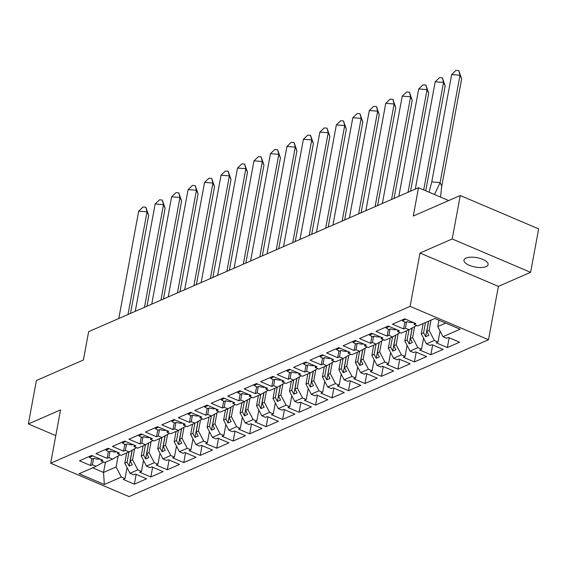 <?xml version="1.0" encoding="UTF-8"?>
<svg xmlns="http://www.w3.org/2000/svg" width="567" height="567" viewBox="0 0 567 567"><rect width="100%" height="100%" fill="white"/><g stroke="black" fill="none" stroke-linecap="round" stroke-linejoin="round"><path stroke-width="0.85" d="M466.003 258.077A12.276 4.763 -169.5 0 0 463.976 260.111A12.276 4.763 -169.5 0 0 472.091 266.299A12.276 4.763 -169.5 0 0 486.075 266.618A12.276 4.763 -169.5 0 0 488.109 264.583A12.276 4.763 -169.5 0 0 479.987 258.403A12.276 4.763 -169.5 0 0 466.003 258.077M419.998 253.017L498.393 286.385L530.599 272.323L452.211 238.962L419.998 253.017L410.111 306.364L50.669 463.232L60.556 409.891L28.35 423.946L55.786 435.626M28.35 423.946L36.401 380.507L83.392 360.002L88.643 331.674L418.517 187.705L448.717 200.562M452.211 238.962L460.255 195.523L538.65 228.884L530.599 272.323M498.393 286.385L488.506 339.725L129.063 496.6L50.669 463.232M423.159 323.573L421.274 333.779L423.592 332.765L425.484 322.559M406.688 330.767L404.803 340.965L407.12 339.952L409.013 329.753M390.216 337.953L388.324 348.152L390.649 347.139L392.541 336.94M373.745 345.14L371.853 355.346L374.177 354.332L376.07 344.126M357.274 352.334L355.381 362.533L357.706 361.519L359.591 351.32M340.795 359.521L338.91 369.719L341.228 368.706L343.12 358.507M324.324 366.714L322.432 376.913L324.756 375.9L326.649 365.694M307.853 373.901L305.96 384.1L308.285 383.086L310.177 372.888M291.381 381.088L289.489 391.294L291.814 390.273L293.706 380.074M274.91 388.282L273.018 398.481L275.342 397.467L277.228 387.268M258.432 395.468L256.546 405.667L258.864 404.654L260.756 394.455M241.96 402.655L240.068 412.861L242.392 411.848L244.285 401.642M225.489 409.849L223.596 420.048L225.921 419.034L227.814 408.835M209.017 417.036L207.125 427.234L209.45 426.221L211.342 416.022M192.546 424.222L190.654 434.428L192.978 433.415L194.864 423.209M176.068 431.416L174.182 441.615L176.5 440.602L178.392 430.403M159.596 438.603L157.704 448.802L160.029 447.788L161.921 437.589M143.125 445.79L141.233 455.996L143.557 454.982L145.45 444.776M126.654 452.983L124.761 463.182L127.086 462.169L128.978 451.97M410.111 306.364L488.506 339.725M117.808 452.346L117.539 453.784L121.225 455.351L129.042 451.942L136.562 447.682M428.652 321.177L426.76 331.383L429.084 330.363L434.315 340.469L438 342.036L436.207 342.815L447.342 347.557L459.589 342.213L448.454 337.471L446.661 338.258L442.976 336.685L460.085 329.221L434.839 318.477L417.737 325.947L414.052 324.374L415.845 323.594L404.71 318.852L392.463 324.204L403.598 328.938L405.391 328.158L409.076 329.725L401.259 333.134L397.58 331.567L399.374 330.781L388.239 326.046L375.992 331.39L387.126 336.125L388.919 335.345L392.605 336.911L384.787 340.32L381.102 338.754L382.902 337.975L371.768 333.233L359.521 338.577L370.648 343.318L372.448 342.532L376.134 344.098L368.316 347.514L364.631 345.941L366.424 345.161L355.296 340.42L343.049 345.771L354.177 350.505L355.977 349.726L359.655 351.292L351.845 354.701L348.159 353.135L349.952 352.348L338.825 347.614L326.571 352.957L337.705 357.692L339.498 356.912L343.184 358.479L335.373 361.888L331.688 360.321L333.481 359.542L322.347 354.8L310.099 360.144L321.234 364.886L323.027 364.099L326.712 365.672L318.895 369.082L315.217 367.508L317.01 366.729L305.875 361.987L293.628 367.338L304.762 372.072L306.556 371.293L310.241 372.859L302.424 376.268L298.738 374.702L300.538 373.915L289.404 369.181L277.157 374.525L288.284 379.266L290.084 378.48L293.77 380.046L285.952 383.455L282.267 381.889L284.06 381.109L272.933 376.368L260.685 381.711L271.813 386.453L273.613 385.666L277.291 387.24L269.481 390.649L265.795 389.082L267.589 388.296L256.461 383.561L244.207 388.905L255.341 393.64L257.135 392.86L260.82 394.426L253.01 397.836L249.324 396.269L251.117 395.483L239.983 390.748L227.736 396.092L238.87 400.834L240.663 400.047L244.349 401.613L236.531 405.029L232.853 403.456L234.646 402.676L223.511 397.935L211.264 403.286L222.399 408.02L224.192 407.234L227.877 408.807L220.06 412.216L216.374 410.65L218.175 409.863L207.04 405.129L194.793 410.473L205.92 415.207L207.72 414.427L211.406 415.994L203.588 419.403L199.903 417.836L201.696 417.05L190.569 412.315L178.321 417.659L189.449 422.401L191.242 421.614L194.928 423.18L187.117 426.597L183.432 425.023L185.225 424.244L174.097 419.502L161.843 424.853L172.978 429.588L174.771 428.808L178.456 430.374L170.646 433.783L166.96 432.217L168.753 431.43L157.619 426.696L145.372 432.04L156.506 436.774L158.299 435.995L161.985 437.561L154.167 440.97L150.489 439.404L152.282 438.617L141.148 433.883L128.9 439.227L140.035 443.968L141.828 443.181L145.513 444.748L137.696 448.164L134.01 446.59L135.811 445.811L124.676 441.069L112.429 446.42L123.556 451.155L125.357 450.375L129.042 451.942M434.315 340.469L426.504 343.878L421.274 333.779M412.266 327.917L410.288 338.57L412.613 337.556L417.844 347.656L421.529 349.222L419.736 350.009L430.863 354.744L443.118 349.4L431.983 344.658L430.19 345.445L426.504 343.878M417.844 347.656L410.033 351.065L404.803 340.965M395.794 335.104L393.817 345.757L396.142 344.743L401.372 354.843L405.058 356.416L403.265 357.196L414.392 361.937L426.639 356.586L415.512 351.852L413.719 352.631L410.033 351.065M401.372 354.843L393.562 358.252L388.324 348.152M379.316 342.298L377.346 352.95L379.67 351.937L384.901 362.037L388.586 363.603L386.786 364.383L397.921 369.124L410.168 363.78L399.04 359.039L397.24 359.825L393.562 358.252M384.901 362.037L377.083 365.446L371.853 355.346M362.845 349.485L360.874 360.137L363.192 359.124L368.43 369.223L372.108 370.79L370.315 371.576L381.449 376.311L393.696 370.967L382.562 366.232L380.769 367.012L377.083 365.446M368.43 369.223L360.612 372.632L355.381 362.533M346.373 356.671L344.396 367.324L346.721 366.31L351.951 376.41L355.637 377.983L353.843 378.763L364.978 383.505L377.225 378.154L366.091 373.419L364.298 374.199L360.612 372.632M351.951 376.41L344.141 379.826L338.91 369.719M329.902 363.865L327.924 374.518L330.249 373.504L335.48 383.604L339.165 385.17L337.372 385.957L348.499 390.691L360.754 385.347L349.619 380.606L347.826 381.393L344.141 379.826M335.48 383.604L327.669 387.013L322.432 376.913M313.431 371.052L311.453 381.704L313.778 380.691L319.008 390.791L322.694 392.357L320.901 393.144L332.028 397.878L344.275 392.534L333.148 387.8L331.355 388.579L327.669 387.013M319.008 390.791L311.198 394.2L305.96 384.1M296.952 378.246L294.982 388.891L297.306 387.878L302.537 397.977L306.223 399.551L304.422 400.33L315.557 405.072L327.804 399.721L316.677 394.986L314.876 395.773L311.198 394.2M302.537 397.977L294.72 401.393L289.489 391.294M280.481 385.432L278.51 396.085L280.828 395.071L286.066 405.171L289.744 406.737L287.951 407.524L299.085 412.259L311.333 406.915L300.198 402.173L298.405 402.96L294.72 401.393M286.066 405.171L278.248 408.58L273.018 398.481M264.009 392.619L262.032 403.272L264.357 402.258L269.587 412.358L273.273 413.924L271.48 414.711L282.614 419.445L294.861 414.101L283.727 409.367L281.934 410.147L278.248 408.58M269.587 412.358L261.777 415.767L256.546 405.667M247.538 399.813L245.561 410.458L247.885 409.445L253.116 419.552L256.801 421.118L255.008 421.898L266.136 426.639L278.39 421.295L267.255 416.554L265.462 417.34L261.777 415.767M253.116 419.552L245.305 422.961L240.068 412.861M231.067 407L229.089 417.652L231.414 416.639L236.645 426.738L240.33 428.305L238.537 429.091L249.664 433.826L261.911 428.482L250.784 423.74L248.991 424.527L245.305 422.961M236.645 426.738L228.834 430.147L223.596 420.048M214.588 414.186L212.618 424.839L214.943 423.825L220.173 433.925L223.859 435.491L222.058 436.278L233.193 441.013L245.44 435.669L234.313 430.934L232.513 431.714L228.834 430.147M220.173 433.925L212.356 437.334L207.125 427.234M198.117 421.38L196.147 432.033L198.464 431.012L203.702 441.119L207.38 442.685L205.587 443.465L216.722 448.206L228.969 442.862L217.834 438.121L216.041 438.908L212.356 437.334M203.702 441.119L195.884 444.528L190.654 434.428M181.646 428.567L179.668 439.219L181.993 438.206L187.223 448.306L190.909 449.872L189.116 450.659L200.25 455.393L212.497 450.049L201.363 445.308L199.57 446.094L195.884 444.528M187.223 448.306L179.413 451.715L174.182 441.615M165.174 435.754L163.197 446.406L165.521 445.393L170.752 455.492L174.438 457.066L172.644 457.845L183.772 462.587L196.026 457.236L184.892 452.501L183.098 453.281L179.413 451.715M170.752 455.492L162.942 458.901L157.704 448.802M148.703 442.947L146.725 453.6L149.05 452.586L154.281 462.686L157.966 464.253L156.173 465.032L167.3 469.774L179.548 464.43L168.42 459.688L166.627 460.475L162.942 458.901M154.281 462.686L146.47 466.095L141.233 455.996M132.224 450.134L130.254 460.787L132.579 459.773L137.809 469.873L141.495 471.439L139.695 472.226L150.829 476.96L163.076 471.616L151.949 466.882L150.149 467.662L146.47 466.095M137.809 469.873L129.992 473.282L124.761 463.182M105.427 462.247L103.534 472.446L116.1 466.96L121.338 477.06L125.016 478.633L123.223 479.413L134.358 484.154L146.605 478.803L135.47 474.069L133.677 474.848L129.992 473.282M121.338 477.06L104.335 484.48L79.089 473.736L96.092 466.322L103.619 462.055M117.539 453.784L119.332 452.998L108.205 448.263L95.958 453.607L107.085 458.342L108.878 457.562L112.564 459.128L104.753 462.537L101.068 460.971L102.861 460.191L91.734 455.45L79.479 460.794L90.614 465.535L92.407 464.749L96.092 466.322M429.084 330.363L430.977 320.164M423.592 332.765L425.654 336.727L428.815 335.345L426.76 331.383M409.076 329.725L416.603 325.458M412.613 337.556L414.647 326.564M407.12 339.952L409.176 343.921L412.344 342.539L410.288 338.57M392.605 336.911L400.125 332.652M396.142 344.743L398.176 333.757M390.649 347.139L392.704 351.108L395.872 349.726L393.817 345.757M376.134 344.098L383.653 339.839M379.67 351.937L381.704 340.944M374.177 354.332L376.233 358.301L379.401 356.912L377.346 352.95M359.655 351.292L367.182 347.032M363.192 359.124L365.233 348.131M357.706 361.519L359.762 365.488L362.93 364.106L360.874 360.137M343.184 358.479L350.711 354.219M346.721 366.31L348.762 355.325M341.228 368.706L343.283 372.675L346.451 371.293L344.396 367.324M326.712 365.672L334.239 361.406M330.249 373.504L332.283 362.511M324.756 375.9L326.812 379.869L329.98 378.487L327.924 374.518M310.241 372.859L317.761 368.6M313.778 380.691L315.812 369.705M308.285 383.086L310.34 387.055L313.508 385.673L311.453 381.704M293.77 380.046L301.29 375.786M297.306 387.878L299.341 376.892M291.814 390.273L293.869 394.242L297.037 392.86L294.982 388.891M277.291 387.24L284.818 382.973M280.828 395.071L282.869 384.079M275.342 397.467L277.398 401.436L280.566 400.054L278.51 396.085M260.82 394.426L268.347 390.167M264.357 402.258L266.398 391.273M258.864 404.654L260.919 408.623L264.087 407.241L262.032 403.272M244.349 401.613L251.876 397.354M247.885 409.445L249.919 398.459M242.392 411.848L244.448 415.809L247.616 414.427L245.561 410.458M227.877 408.807L235.397 404.54M231.414 416.639L233.448 405.646M225.921 419.034L227.977 423.003L231.145 421.621L229.089 417.652M211.406 415.994L218.926 411.734M214.943 423.825L216.977 412.84M209.45 426.221L211.505 430.19L214.673 428.808L212.618 424.839M194.928 423.18L202.454 418.921M198.464 431.012L200.505 420.027M192.978 433.415L195.034 437.377L198.202 435.995L196.147 432.033M178.456 430.374L185.983 426.108M181.993 438.206L184.034 427.213M176.5 440.602L178.555 444.571L181.723 443.188L179.668 439.219M161.985 437.561L169.512 433.301M165.521 445.393L167.556 434.407M160.029 447.788L162.084 451.757L165.252 450.375L163.197 446.406M145.513 444.748L153.033 440.488M149.05 452.586L151.084 441.594M143.557 454.982L145.613 458.951L148.781 457.562L146.725 453.6M132.579 459.773L134.613 448.781M127.086 462.169L129.141 466.138L132.309 464.756L130.254 460.787M112.564 459.128L120.091 454.869M116.1 466.96L118.142 455.974M92.662 467.818L103.534 472.446L104.335 484.48M418.517 187.705L413.272 216.027L460.255 195.523M438.922 320.213L437.745 326.585L445.719 323.105M442.976 336.685L437.745 326.585M136.172 474.366L134.358 484.154M101.33 459.539L101.068 460.971M127.058 467.619L125.016 478.633M93.569 458.483L92.407 464.749M91.882 458.689L90.614 465.535M152.643 467.173L150.829 476.96M169.115 459.986L167.3 469.774M185.586 452.799L183.772 462.587M202.065 445.605L200.25 455.393M218.536 438.419L216.722 448.206M235.007 431.232L233.193 441.013M251.479 424.038L249.664 433.826M267.95 416.851L266.136 426.639M284.428 409.665L282.614 419.445M300.9 402.471L299.085 412.259M317.371 395.284L315.557 405.072M333.843 388.09L332.028 397.878M350.314 380.904L348.499 390.691M366.792 373.717L364.978 383.505M383.264 366.523L381.449 376.311M399.735 359.336L397.921 369.124M416.206 352.15L414.392 361.937M432.678 344.956L430.863 354.744M449.156 337.769L447.342 347.557M143.536 460.432L141.495 471.439M110.041 451.297L108.878 457.562M108.354 451.495L107.085 458.342M414.314 322.942L414.052 324.374M440.042 331.022L438 342.036M406.553 321.893L405.391 328.158M404.866 322.091L403.598 328.938M397.843 330.129L397.58 331.567M423.57 338.215L421.529 349.222M390.082 329.08L388.919 335.345M388.395 329.278L387.126 336.125M381.371 337.322L381.102 338.754M407.099 345.402L405.058 356.416M373.61 336.266L372.448 342.532M371.917 336.472L370.648 343.318M364.9 344.509L364.631 345.941M390.628 352.589L388.586 363.603M357.132 343.46L355.977 349.726M355.445 343.659L354.177 350.505M348.429 351.696L348.159 353.135M374.149 359.783L372.108 370.79M340.661 350.647L339.498 356.912M338.974 350.845L337.705 357.692M331.95 358.89L331.688 360.321M357.678 366.969L355.637 377.983M324.189 357.834L323.027 364.099M322.503 358.039L321.234 364.886M315.479 366.076L315.217 367.508M341.206 374.163L339.165 385.17M307.718 365.028L306.556 371.293M306.031 365.226L304.762 372.072M299.007 373.263L298.738 374.702M324.735 381.35L322.694 392.357M291.247 372.214L290.084 378.48M289.553 372.42L288.284 379.266M282.536 380.457L282.267 381.889M308.264 388.537L306.223 399.551M274.768 379.408L273.613 385.666M273.081 379.607L271.813 386.453M266.065 387.644L265.795 389.082M291.785 395.731L289.744 406.737M258.297 386.595L257.135 392.86M256.61 386.793L255.341 393.64M249.586 394.838L249.324 396.269M275.314 402.917L273.273 413.924M241.825 393.781L240.663 400.047M240.139 393.987L238.87 400.834M233.115 402.024L232.853 403.456M258.843 410.104L256.801 421.118M225.354 400.975L224.192 407.234M223.667 401.174L222.399 408.02M216.644 409.211L216.374 410.65M242.371 417.298L240.33 428.305M208.876 408.162L207.72 414.427M207.189 408.36L205.92 415.207M200.172 416.405L199.903 417.836M225.9 424.485L223.859 435.491M192.404 415.349L191.242 421.614M190.718 415.554L189.449 422.401M183.694 423.592L183.432 425.023M209.421 431.671L207.38 442.685M175.933 422.543L174.771 428.808M174.246 422.741L172.978 429.588M167.222 430.778L166.96 432.217M192.95 438.865L190.909 449.872M159.462 429.729L158.299 435.995M157.775 429.928L156.506 436.774M150.751 437.972L150.489 439.404M176.479 446.052L174.438 457.066M142.99 436.916L141.828 443.181M141.303 437.122L140.035 443.968M134.28 445.159L134.01 446.59M160.007 453.239L157.966 464.253M126.512 444.11L125.357 450.375M124.825 444.308L123.556 451.155M132.09 450.212L129.141 466.138M148.568 443.025L145.613 458.951M165.04 435.832L162.084 451.757M181.511 428.645L178.555 444.571M197.982 421.451L195.034 437.377M214.454 414.264L211.505 430.19M230.932 407.078L227.977 423.003M247.403 399.884L244.448 415.809M263.875 392.697L260.919 408.623M280.346 385.51L277.398 401.436M296.817 378.317L293.869 394.242M313.296 371.13L310.34 387.055M329.767 363.943L326.812 379.869M346.239 356.749L343.283 372.675M362.71 349.563L359.762 365.488M379.181 342.376L376.233 358.301M395.66 335.182L392.704 351.108M412.131 327.995L409.176 343.921M428.524 321.234L425.654 336.727M118.786 318.526L138.681 211.172L143.04 206.998L145.825 207.217L148.66 215.417L130.495 313.409M148.66 215.417L147.03 211.824L128 314.501M145.825 207.217L147.03 211.824L138.681 211.172M100.253 459.079A17.067 13.643 -113.6 0 1 94.101 458.256L92.513 458.944A17.067 13.643 -113.6 0 1 89.43 457.335L92.754 455.889M89.43 457.335L89.841 456.272M135.258 311.333L155.152 203.978L159.518 199.811L162.297 200.023L165.132 208.231L146.966 306.223M165.132 208.231L163.502 204.637L144.472 307.307M162.297 200.023L163.502 204.637L155.152 203.978M116.724 451.892A17.067 13.643 -113.6 0 1 110.572 451.07L108.984 451.757A17.067 13.643 -113.6 0 1 105.901 450.148L109.225 448.695M105.901 450.148L106.32 449.085M151.729 304.146L171.624 196.792L175.99 192.617L178.768 192.837L181.603 201.037L163.445 299.029M181.603 201.037L179.973 197.451L160.943 300.12M178.768 192.837L179.973 197.451L171.624 196.792M133.202 444.698A17.067 13.643 -113.6 0 1 127.043 443.876L125.456 444.571A17.067 13.643 -113.6 0 1 122.373 442.962L125.697 441.509M122.373 442.962L122.791 441.899M168.201 296.959L188.102 189.605L192.461 185.43L195.246 185.65L198.074 193.85L179.916 291.842M198.074 193.85L196.444 190.257L177.421 292.933M195.246 185.65L196.444 190.257L188.102 189.605M149.674 437.511A17.067 13.643 -113.6 0 1 143.515 436.689L141.934 437.377A17.067 13.643 -113.6 0 1 138.844 435.768L142.175 434.315M138.844 435.768L139.262 434.705M184.672 289.765L204.574 182.411L208.932 178.236L211.718 178.456L214.553 186.663L196.388 284.655M214.553 186.663L212.923 183.07L193.893 285.74M211.718 178.456L212.923 183.07L204.574 182.411M166.145 430.318A17.067 13.643 -113.6 0 1 159.986 429.502L158.406 430.19A17.067 13.643 -113.6 0 1 155.323 428.581L158.647 427.128M155.323 428.581L155.734 427.518M201.15 282.579L221.045 175.224L225.404 171.05L228.189 171.269L231.024 179.47L212.859 277.461M231.024 179.47L229.394 175.883L210.364 278.553M228.189 171.269L229.394 175.883L221.045 175.224M182.617 423.131A17.067 13.643 -113.6 0 1 176.465 422.309L174.877 423.003A17.067 13.643 -113.6 0 1 171.794 421.387L175.118 419.941M171.794 421.387L172.205 420.331M217.622 275.385L237.516 168.038L241.882 163.863L244.66 164.083L247.495 172.283L229.33 270.275M247.495 172.283L245.865 168.69L226.835 271.366M244.66 164.083L245.865 168.69L237.516 168.038M199.088 415.944A17.067 13.643 -113.6 0 1 192.936 415.122L191.348 415.809A17.067 13.643 -113.6 0 1 188.265 414.201L191.589 412.748M188.265 414.201L188.683 413.137M234.093 268.198L253.988 160.844L258.354 156.669L261.132 156.889L263.967 165.089L245.809 263.088M263.967 165.089L262.337 161.503L243.307 264.172M261.132 156.889L262.337 161.503L253.988 160.844M215.566 408.75A17.067 13.643 -113.6 0 1 209.407 407.928L207.827 408.623A17.067 13.643 -113.6 0 1 204.737 407.014L208.061 405.561M204.737 407.014L205.155 405.951M250.564 261.011L270.466 153.657L274.825 149.482L277.61 149.702L280.438 157.902L262.28 255.894M280.438 157.902L278.808 154.316L259.785 256.986M277.61 149.702L278.808 154.316L270.466 153.657M232.038 401.564A17.067 13.643 -113.6 0 1 225.879 400.741L224.298 401.436A17.067 13.643 -113.6 0 1 221.215 399.82L224.539 398.374M221.215 399.82L221.626 398.757M267.036 253.818L286.937 146.47L291.296 142.296L294.082 142.515L296.917 150.716L278.751 248.707M296.917 150.716L295.287 147.122L276.257 249.799M294.082 142.515L295.287 147.122L286.937 146.47M248.509 394.377A17.067 13.643 -113.6 0 1 242.35 393.555L240.769 394.242A17.067 13.643 -113.6 0 1 237.686 392.633L241.01 391.18M237.686 392.633L238.097 391.57M283.514 246.631L303.409 139.276L307.768 135.102L310.553 135.322L313.388 143.522L295.223 241.514M313.388 143.522L311.758 139.936L292.728 242.605M310.553 135.322L311.758 139.936L303.409 139.276M264.98 387.183A17.067 13.643 -113.6 0 1 258.828 386.361L257.241 387.055A17.067 13.643 -113.6 0 1 254.158 385.447L257.482 383.994M254.158 385.447L254.569 384.383M299.986 239.444L319.88 132.09L324.246 127.915L327.024 128.135L329.859 136.335L311.694 234.327M329.859 136.335L328.229 132.749L309.199 235.418M327.024 128.135L328.229 132.749L319.88 132.09M281.452 379.996A17.067 13.643 -113.6 0 1 275.3 379.174L273.712 379.869A17.067 13.643 -113.6 0 1 270.629 378.253L273.953 376.807M270.629 378.253L271.047 377.19M316.457 232.25L336.351 124.903L340.717 120.728L343.496 120.948L346.331 129.148L328.173 227.14M346.331 129.148L344.701 125.555L325.671 228.225M343.496 120.948L344.701 125.555L336.351 124.903M297.93 372.81A17.067 13.643 -113.6 0 1 291.771 371.987L290.191 372.675A17.067 13.643 -113.6 0 1 287.1 371.066L290.424 369.613M287.1 371.066L287.519 370.003M332.928 225.064L352.83 117.709L357.189 113.535L359.974 113.754L362.802 121.955L344.644 219.946M362.802 121.955L361.179 118.368L342.149 221.038M359.974 113.754L361.179 118.368L352.83 117.709M314.401 365.616A17.067 13.643 -113.6 0 1 308.242 364.794L306.662 365.488A17.067 13.643 -113.6 0 1 303.579 363.879L306.903 362.426M303.579 363.879L303.99 362.816M349.4 217.877L369.301 110.522L373.66 106.348L376.445 106.568L379.28 114.768L361.115 212.76M379.28 114.768L377.65 111.175L358.62 213.851M376.445 106.568L377.65 111.175L369.301 110.522M330.873 358.429A17.067 13.643 -113.6 0 1 324.714 357.607L323.133 358.301A17.067 13.643 -113.6 0 1 320.05 356.686L323.374 355.24M320.05 356.686L320.461 355.622M365.878 210.683L385.773 103.329L390.131 99.161L392.917 99.374L395.752 107.581L377.587 205.573M395.752 107.581L394.122 103.988L375.092 206.657M392.917 99.374L394.122 103.988L385.773 103.329M347.344 351.242A17.067 13.643 -113.6 0 1 341.192 350.42L339.605 351.108A17.067 13.643 -113.6 0 1 336.522 349.499L339.846 348.046M336.522 349.499L336.933 348.436M382.349 203.496L402.244 96.142L406.61 91.967L409.388 92.187L412.223 100.387L394.058 198.379M412.223 100.387L410.593 96.801L391.563 199.471M409.388 92.187L410.593 96.801L402.244 96.142M363.816 344.049A17.067 13.643 -113.6 0 1 357.664 343.226L356.076 343.921A17.067 13.643 -113.6 0 1 352.993 342.312L356.317 340.859M352.993 342.312L353.411 341.249M398.821 196.31L418.715 88.955L423.081 84.781L425.86 85L428.695 93.201L410.536 191.192M428.695 93.201L427.064 89.607L408.034 192.284M425.86 85L427.064 89.607L418.715 88.955M380.294 336.862A17.067 13.643 -113.6 0 1 374.135 336.04L372.554 336.727A17.067 13.643 -113.6 0 1 369.464 335.118L372.788 333.665M369.464 335.118L369.882 334.055M415.292 189.116L435.194 81.761L439.553 77.587L442.338 77.807L445.166 86.014L425.746 190.788M445.166 86.014L443.543 82.421L423.705 189.917M442.338 77.807L443.543 82.421L435.194 81.761M396.765 329.668A17.067 13.643 -113.6 0 1 390.606 328.853L389.026 329.54A17.067 13.643 -113.6 0 1 385.943 327.932L389.267 326.479M385.943 327.932L386.354 326.868M461.644 78.82L441.743 186.174L440.112 182.588L460.014 75.234L451.665 74.575L456.024 70.4L458.809 70.62L461.644 78.82L460.014 75.234L458.809 70.62M440.531 197.075L441.743 186.174M434.506 194.509L440.112 182.588L431.763 181.929L451.665 74.575M431.763 181.929L429.077 192.199M413.237 322.481A17.067 13.643 -113.6 0 1 407.078 321.659L405.497 322.354A17.067 13.643 -113.6 0 1 402.414 320.738L405.738 319.292M402.414 320.738L402.825 319.682"/></g></svg>

